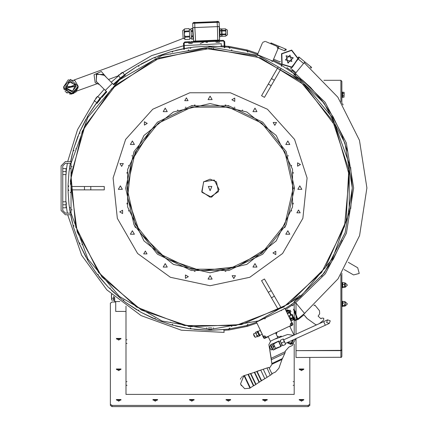 <?xml version="1.0" encoding="UTF-8"?>
<svg xmlns="http://www.w3.org/2000/svg" width="428" height="428" viewBox="0 0 428 428"><rect width="100%" height="100%" fill="white"/><g stroke="black" fill="none" stroke-linecap="round" stroke-linejoin="round"><path stroke-width="0.64" d="M210.095 48.428L260.582 57.866L304.255 84.904L335.204 125.891L349.259 175.293L344.524 226.439L321.626 272.411L283.673 307.015L235.78 325.569L184.415 325.569L136.521 307.015L98.563 272.411L75.67 226.439L70.93 175.293L84.985 125.891L115.94 84.904L159.607 57.866L210.095 48.428M300.039 80.999L255.243 55.747L204.354 48.38L154.235 59.893L111.66 88.74L82.385 131.011L70.353 181.007L77.195 231.976L101.987 277.028L141.379 310.081L190.053 326.671L241.435 324.563L288.579 304.035L325.13 267.858L346.14 220.923L348.777 169.568L332.69 120.728L300.039 80.999L293.121 75.761M242.071 376.79L241.397 377.464M210.095 285.738L249.775 277.307L282.592 253.462L302.874 218.334L307.111 177.995L294.576 139.416L267.436 109.268L230.376 92.769L189.813 92.769L152.759 109.268L125.618 139.416L113.083 177.995L117.32 218.334L137.602 253.462L170.419 277.307L210.095 285.738M90.806 186.528L71.021 186.528L71.021 189.85L104.255 189.85L104.255 186.528L90.806 186.528L90.806 189.85M268.303 292.329L278.195 309.465L281.073 307.802L273.476 294.635L264.456 279.019L261.578 280.677L268.303 292.329L271.181 290.666M271.181 85.712L281.073 68.576L278.195 66.912L270.592 80.079L261.578 95.695L264.456 97.359L271.181 85.712L268.303 84.049M210.095 103.603L246.796 111.976L276.231 135.451L292.565 169.365L292.565 207.013L276.231 240.927L246.796 264.402L210.095 272.775L173.394 264.402L143.963 240.927L127.63 207.013L127.63 169.365L143.963 135.451L173.394 111.976L210.095 103.603M210.095 272.775L246.796 264.402L276.231 240.927L292.565 207.013L292.565 169.365L276.231 135.451L246.796 111.976L210.095 103.603L173.394 111.976L143.963 135.451L127.63 169.365L127.63 207.013L143.963 240.927L173.394 264.402L210.095 272.775M293.191 188.17L284.952 152.122L261.893 123.216L228.579 107.177L191.6 107.182L158.285 123.227L135.232 152.138L127.004 188.186L135.232 224.24L158.285 253.151L191.6 269.196L228.579 269.201L261.893 253.162L284.952 224.256L293.191 188.17L294.518 188.17L286.15 151.544L262.722 122.178L228.873 105.882L191.305 105.887L157.456 122.189L134.034 151.56L125.677 188.186L134.034 224.818L157.456 254.189L191.305 270.491L228.873 270.496L262.722 254.2L286.15 224.828L294.518 188.208L293.191 188.208M193.285 41.57L218.146 40.542M114.704 297.267L114.704 301.526L119.813 301.526M114.704 300.403L113.875 300.403L113.875 296.534M281.48 66.297L281.121 65.035L281.736 64.291M247.839 52.066L246.817 50.846L247.127 49.985L257.913 53.628M229.756 48.305L228.568 47.23L228.91 46.374L246.988 49.969M247.994 324.269L246.972 325.489L247.207 326.377L246.817 325.531L256.533 322.241M229.922 328.046L228.739 329.127L228.91 330.004L228.568 329.148L246.817 325.531L247.839 324.312M184.259 45.609L221.324 43.72L221.099 46.657L207.714 46.176L193.921 47.08L184.388 48.658M67.656 214.776L81.646 255.254L106.861 289.874L141.096 315.607L181.354 330.213L224.122 332.412L223.844 329.507L212.481 330.202L228.568 329.148L229.756 328.073M66.335 203.311L66.067 207.799L66.067 201.818L66.335 203.311M66.335 206.799L66.335 207.799M66.335 170.077L66.067 174.56L66.067 168.579L66.335 170.077M341.881 356.481L341.881 273.176L341.881 349.735L340.886 350.388L341.507 350.457L341.881 349.735L341.881 356.481L341.507 357.268L296.015 357.503L296.015 350.644L340.886 350.644L340.886 357.503M341.881 103.148L341.881 97.402L342.411 97.402L342.411 92.084L341.881 92.084L341.881 81.352L341.881 103.148M341.881 306.571L342.411 306.571L342.411 301.253L341.881 301.253M344.572 305.934L344.572 304.26M345.321 301.836L345.321 305.988L347.397 303.912L345.321 301.836L344.572 301.751L344.572 302.238L344.38 301.451L344.572 301.89M341.881 287.771L342.411 287.771L342.411 282.453L341.881 282.453M342.411 283.181L342.742 282.699L342.593 287.349L344.572 287.268L344.572 283.582L344.572 285.669M344.572 283.02L344.572 283.582L344.572 283.02M344.048 92.368L343.984 97.226L344.176 92.78L343.984 92.261L342.614 92.261L342.614 93.299L343.984 93.299M342.32 103.833L342.71 103.833L342.71 104.453M343.042 104.978L342.71 103.833M113.677 296.358L113.677 300.06L111.665 300.06L111.382 294.266M279.04 46.31L278.264 48.15L284.657 50.846L285.433 49.011L270.972 42.902L270.646 43.656M285.048 49.932L285.888 50.285L286.273 49.364L285.433 49.011M192.151 43.378L188.823 43.367L192.151 43.378M219.382 42.254L216.054 42.244L219.382 42.254M195.644 41.441L195.623 41.013L193.633 41.099L193.97 41.543L193.633 41.099L192.835 27.649L219.404 26.552L219.628 29.495M195.65 22.518L193.419 22.614M194.151 22.374L193.595 22.604M193.493 22.561L195.163 22.347M218.328 21.539L195.746 22.47M216.734 21.443L217.745 21.416M191.027 30.736L190.899 28.558L192.525 28.462L192.654 30.639L191.027 30.736L191.054 31.233L191.075 31.528L192.702 31.431L192.964 35.92L191.337 36.016L191.359 36.428L191.386 36.824L193.012 36.728L193.146 38.996L191.519 39.162L193.349 39.055L192.964 32.491L192.723 28.441L190.899 28.548M191.519 39.162L193.146 39.055M184.693 39.066L183.141 38.156L183.045 36.589L182.692 30.527L184.126 29.441L184.687 39.05L185.217 39.537M182.751 31.522L183.082 37.161M219.473 29.89L219.462 29.495M221.544 28.895L219.618 29.099L219.794 36.353L221.72 36.305L219.992 36.337L219.949 34.647L221.677 34.609L221.672 34.213L219.939 34.224L219.864 30.95L221.592 30.907L221.586 30.607L219.853 30.532L219.815 28.944L221.544 28.895L221.581 30.49M227.354 30.078L227.471 34.85L225.995 35.824L225.84 29.179L227.354 30.078M207.227 42.195L205.911 42.249L205.889 41.746M205.911 42.249L207.136 42.361M301.034 79.811L295.106 75.376L301.034 79.811L295.106 75.376L295.705 74.584M120.118 78.95L125.479 75.018L125.083 74.483L119.722 78.41L120.118 78.95M120.263 78.019L118.492 75.606L122.777 72.46L122.312 72.391L120.439 73.766M118.561 75.141L118.492 75.606L119.369 74.552M295.769 72.974L304.854 61.883L299.482 57.486L298.498 58.684L298.22 59.027L303.586 63.424M311.632 67.437L311.054 68.143L311.632 67.431L304.854 61.883M299.482 57.486L298.776 56.908L298.145 57.678L298.851 58.256M315.249 305.539L314.826 305.025M292.672 315.372L292.351 314.425L291.719 314.639L292.04 315.58L292.672 315.372L294.057 319.459L294.903 319.877L298.209 318.71L303.505 314.28L307.17 318.587L315.302 324.403L316.538 324.879M293.988 317.319L294.662 319.32L294.245 319.459L293.565 317.458L293.988 317.319L294.154 317.817L293.736 317.961M294.336 317.79L294.651 318.732M294.555 317.822L294.812 318.571L294.427 317.758M286.246 311.193L287.744 310.477L288.632 310.792L290.778 315.292L291.377 315.003L289.232 310.503L287.461 309.877L285.958 310.594M290.767 311.407L290.355 310.546M290.205 310.23L290.912 311.712L290.74 311.354L290.863 311.846L290.056 312.231M289.269 310.578L290.077 310.193L290.382 310.6L290.243 310.316M290.714 315.158L289.569 315.543L291.281 320.577L293.48 319.834L292.04 315.58M265.852 336.381L264.103 335.798M290.847 323.156L290.286 324.734L290.928 323.322M262.894 335.584L262.594 335.729L263.739 338.125L264.627 338.441L268.228 336.724M289.826 326.425L292.527 325.136L292.843 324.253L291.698 321.851L291.398 321.995M259.828 335.333L259.357 335.584L259.935 335.552L259.042 333.68L258.56 333.91L259.229 335.306L258.806 334.867L257.201 335.632L257.276 336.237L256.533 334.669L257.201 335.632M257.87 332.46L258.405 333.578L257.731 332.615L257.656 332.01L257.87 332.46L258.351 332.23L257.95 331.384L257.431 331.534L258.014 331.523M258.319 333.407L258.801 333.177L258.351 332.23M259.042 333.68L258.801 333.177M257.431 331.534L257.907 331.304M258.806 334.867L258.48 333.738L259.02 333.631M257.742 336.756L257.319 336.317L257.742 336.756L259.341 335.991L259.266 335.386M255.168 337.339L253.52 333.888L253.943 335.803L255.168 337.339L257.389 336.462M259.935 335.552L259.454 335.782M270.234 375.126L267.035 367.978L268.848 367.368L272.058 374.109L264.841 378.705L260.732 370.086L257.132 371.408L261.551 380.669L264.841 378.705L261.647 380.465M274.327 346.273L273.085 343.55L273.583 343.994L278.494 341.293L280.816 346.396L275.552 348.328L275.562 348.997L275.188 347.52L274.327 346.273L273.433 346.68L273.808 348.151L271.951 344.064L273.433 346.68M274.428 349.51L273.808 348.151L274.669 349.398L273.241 350.05L270.764 344.604L270.475 345.375L272.251 349.285L273.241 350.05M269.356 346.343L271.004 349.97L269.356 346.343L270.646 345.754L270.475 345.375M282.127 345.123L280.319 341.143M280.602 341.774L280.228 340.297L280.602 341.774L282.705 345.744L285.487 344.481L285.112 343.01L285.487 344.481M282.705 345.744L281.843 344.492M283.25 338.923L285.112 343.01L284.245 341.758L283.25 338.923M261.642 380.487L261.299 380.963L256.747 371.418L267.035 367.978L263.252 369.241L267.083 377.277M293.817 310.241L294.443 310.022L294.111 309.08L293.48 309.305L297.187 319.101M96.493 97.418L95.706 98.488M96.958 103.528L100.89 98.167L100.355 97.777L96.418 103.132L96.958 103.528M345.321 283.031L345.321 287.188L347.397 285.112L345.321 283.031L344.572 283.031M194.836 27.569L195.623 41.013L217.718 40.104L217.74 40.526M218.505 21.603L219.147 22.229L218.505 21.603L217.13 21.737L217.408 26.638L218.676 26.584M218.82 26.579L217.403 26.638L217.718 40.104L219.553 40.034L219.147 22.229L194.724 23.235L194.697 22.582L193.322 22.641L192.734 23.315L192.835 27.649M190.947 29.377L191.471 38.333M221.704 35.759L221.554 29.446M257.993 331.481L260.24 330.405L262.182 334.086L259.85 335.381M255.596 332.711L257.164 336.387M325.312 325.269L323.659 321.637L327.597 319.85L326.607 322.493L329.244 323.477L330.234 320.84L327.597 319.85L326.607 322.493L327.597 319.85L330.234 320.84L329.244 323.477L330.234 320.84L327.597 319.85L330.234 320.84L329.244 323.477L330.234 320.84L327.597 319.85L330.234 320.84L329.244 323.477L285.315 343.459M261.551 380.669L259.411 382.161L254.628 372.125L254.312 372.349L259.042 382.268L254.312 372.349L250.829 373.516L255.944 384.242L255.693 384.531L253.804 385.735L248.32 374.238L248.026 374.495L253.435 385.837L248.01 374.457L244.137 375.634L250.08 388.105L250.337 387.816L244.522 375.624L244.04 375.714L249.984 388.169L244.666 388.688L241.055 384.756M250.829 373.516L250.444 373.526L255.693 384.531L259.042 382.268M96.814 102.597L94.401 100.826L94.331 100.366L94.401 100.826L97.547 96.541L99.959 98.312M108.824 86.873L112.35 83.353L103.421 74.418L96.37 74.418L96.364 81.47L105.293 90.399L108.824 86.873M105.309 90.383L106.77 91.876L101.8 97.493M243.323 375.966L242.794 376.26M300.895 296.395L332.412 258.849L349.195 212.791L349.227 163.769L332.502 117.689L301.034 80.1L258.619 55.528L210.357 46.93L162.062 55.351L119.551 79.769L87.949 117.24L71.059 163.261L71.059 161.597L65.404 161.597L61.086 165.92L61.086 210.458L65.404 214.776L71.059 214.776L71.059 213.117L87.933 259.111L119.503 296.572L161.977 320.995L210.234 329.448L258.475 320.904L300.895 296.395L294.501 301.456L300.895 296.395L294.528 301.74L294.983 302.28M240.868 378.192L240.648 378.577M151.351 129.422L131.674 160.73L127.523 197.474L139.731 232.383L165.877 258.539L200.775 270.758L237.524 266.623L268.843 246.956M291.5 71.535L324.05 103.073L345.027 143.246L352.303 187.983L345.139 232.741L324.258 272.968L291.789 304.586L292.554 305.678L325.328 273.76L346.402 233.153L353.635 187.983L346.289 142.829L325.114 102.276L292.26 70.443L291.5 71.535M304.196 62.686L337.858 97.21L359.445 140.331L366.914 187.967L359.563 235.625L338.083 278.794L304.506 313.403L296.058 303.136M183.27 38.376L109.044 67.228L73.98 80.052M240.509 378.871L240.381 379.171M203.637 181.723L201.952 192.338L211.523 197.217L219.125 189.62L214.246 180.044L203.637 181.723M291.655 50.081L281.533 53.687L281.838 64.43L292.147 67.458L298.214 58.588L291.655 50.081M291.564 50.397L297.883 58.599L292.04 67.148L282.106 64.227L281.811 53.875L291.564 50.397M66.222 88.334L72.723 91.153L75.547 84.653L69.042 81.828L66.222 88.334M207.853 40.97L219.002 40.51M194.826 27.569L194.724 23.235L192.734 23.315L193.354 22.641M203.723 181.814L201.77 191.637L210.095 197.201L218.424 191.642L216.472 181.814L210.1 179.177L203.723 181.814M240.557 383.911L241.403 385.676L240.557 383.911L243.874 375.725M275.798 251.284L275.798 254.59L272.936 252.937L275.798 251.284M235.454 275.68L233.795 278.548L232.142 275.68L235.454 275.68M188.309 276.638L185.442 278.291L185.442 274.979L188.309 276.638M147.002 253.895L143.696 253.895L145.349 251.027L147.002 253.895M122.606 213.545L119.738 211.887L122.606 210.234L122.606 213.545M121.648 166.401L119.995 163.533L123.301 163.533L121.648 166.401M144.391 125.094L144.391 121.787L147.259 123.441L144.391 125.094M184.741 100.698L186.399 97.83L188.053 100.698L184.741 100.698M231.885 99.74L234.753 98.087L234.753 101.399L231.885 99.74M273.187 122.483L276.499 122.483L274.846 125.351L273.187 122.483M297.588 162.833L300.456 164.491L297.588 166.144L297.588 162.833M298.546 209.977L300.199 212.844L296.888 212.844L298.546 209.977M132.38 140.994L134.392 144.482L130.363 144.482L132.38 140.994M165.224 108.145L167.241 111.633L163.212 111.633L165.224 108.145M210.095 96.123L212.111 99.612L208.083 99.612L210.095 96.123M254.965 108.145L256.982 111.633L252.953 111.633L254.965 108.145M287.814 140.994L289.826 144.482L285.797 144.482L287.814 140.994M299.835 185.864L301.852 189.353L297.824 189.353L299.835 185.864M287.814 230.729L289.826 234.223L285.797 234.223L287.814 230.729M254.965 263.578L256.982 267.067L252.953 267.067L254.965 263.578M210.095 275.6L212.111 279.093L208.083 279.093L210.095 275.6M165.224 263.578L167.241 267.067L163.212 267.067L165.224 263.578M132.38 230.729L134.392 234.223L130.363 234.223L132.38 230.729M120.359 185.864L122.371 189.353L118.342 189.353L120.359 185.864M205.403 41.072L207.708 40.976M287.862 62.996L293.276 57.834L286.097 55.72L287.862 62.996M287.91 62.836L286.214 55.843L293.116 57.871L287.91 62.836L288.536 62.97M289.97 55.132L291.853 61.482L285.412 59.936L289.97 55.132M290.853 343.711L290.526 344.187L290.28 343.668L290.853 343.711M292.415 342.967L292.089 343.443L291.843 342.924L292.415 342.967M275.76 348.783L281.175 346.402L278.724 341.025L273.374 343.534M99.473 84.578L95.193 82.641L94.069 74.739L101.345 71.455L106.529 77.527M69.395 93.967L71.396 94.107L76.302 91.736L78.201 86.51L71.198 94.117L63.59 87.114L63.927 89.019M65.939 88.446L71.984 91.699L76.2 86.279L70.663 81.186L65.57 86.718L65.939 88.446M65.57 86.718L65.939 88.532L71.99 91.779L76.2 86.279M63.745 86.873L64.243 89.201L72.369 93.566L78.03 86.285L70.593 79.442L63.745 86.873L64.243 89.201L72.369 93.582L78.03 86.301M64.093 89.366L72.407 93.834L78.196 86.381L74.879 80.555L68.207 79.881L63.585 86.986L64.093 89.366M78.147 87.724L73.579 93.582L66.244 92.352L73.579 93.513L78.131 87.729M66.709 88.136L75.055 84.846L66.709 88.136M183.601 45.726L151.656 55.592L122.82 72.519M94.46 100.869L77.532 129.679L67.656 161.597M323.953 80.303L340.886 80.303L341.881 81.352M218.665 22.245L218.992 22.235M323.6 320.128L319.416 323.568L323.6 320.128L323.782 318.255L321.91 318.074L321.011 318.812L318.1 316.142L319.641 313.906L319.507 310.707L314.799 304.987L313.949 305.683M104.336 75.339L96.744 73.867L96.247 81.588L97.284 82.385M211.849 186.437L210.095 190.669L208.345 186.437L211.849 186.437M204.514 41.805L200.267 43.619M96.84 83.851L76.89 90.998M284.711 227.675L285.027 227.445M135.168 227.445L135.478 227.675M344.16 269.533L353.565 274.953L359.242 273.422L357.712 267.751L348.28 262.321M66.864 88.082L75.2 86.317L66.565 86.67L66.864 88.082M75.205 86.37L66.57 86.724M198.127 41.372L200.646 41.265M201.615 41.227L204.942 41.088M200.844 41.259L201.615 41.195M218.152 40.58L191.915 41.66M197.083 41.414L194.633 41.479M191.915 41.591L190.792 41.671M126.009 311.407L115.704 311.407L115.704 301.526M296.015 311.407L294.929 311.407M291.527 165.294L291.527 165.914L291.527 165.294M128.668 165.914L128.668 165.294L128.668 165.914M293.191 173.265L293.191 172.35M225.931 105.095L225.021 105.095M195.173 105.095L194.259 105.095M294.571 74.012L281.239 65.104L281.758 64.323M291.843 71.037L286.872 67.72M272.855 60.958L281.239 65.104L281.603 66.367M281.538 64.189L273.225 60.091M257.549 54.479L246.972 50.889L247.266 50.017M224.903 46.989L228.739 47.251L246.817 50.846L247.994 52.109M229.922 48.332L228.739 47.251L228.91 46.374M183.724 48.787L171.04 51.628L153.55 57.898L137.024 66.394L125.11 74.515M153.55 57.898L141.149 64.007M137.024 66.394L125.532 74.071M119.877 78.618L113.345 84.348M119.835 78.565L113.292 84.295M106.288 91.394L100.559 97.926M106.24 91.346L100.505 97.889M96.455 103.159L88.296 115.121L79.801 131.642L73.536 149.131L70.738 161.597M95.979 103.624L88.296 115.121M85.916 119.246L79.801 131.642M77.982 136.04L73.536 149.131M70.411 163.261L68.962 172.211L68.106 184.554L68.106 191.824L68.962 204.167L70.411 213.117M72.305 153.732L70.647 161.597M70.331 163.261L69.609 167.289M68.962 172.211L68.106 184.554M127.004 172.35L127.004 173.265M228.627 46.374L224.866 46.128M224.197 46.085L221.158 45.887M194.259 271.282L195.173 271.282M225.021 271.282L225.931 271.282M285.064 308.716L294.881 302.157M285.481 309.588L292.164 305.121M247.266 326.361L256.934 323.081M228.91 330.004L246.988 326.409M293.191 204.028L293.191 203.113M127.004 203.113L127.004 204.028M68.106 191.824L68.962 204.167M70.738 214.776L73.536 227.247L77.982 240.333L79.801 244.736L88.296 261.257L95.979 272.754L107.995 286.926L121.755 299.407L125.532 302.307L141.149 312.37L157.948 320.305L171.04 324.75L189.197 328.677L207.714 330.202L212.481 330.202M69.609 209.089L70.331 213.117M70.647 214.776L72.305 222.646M73.536 227.247L77.982 240.333M79.801 244.736L85.916 257.132M88.296 261.257L95.979 272.754M98.879 276.531L107.995 286.926M223.919 330.309L228.627 330.004M207.714 46.176L193.921 47.08M224.235 46.946L212.481 46.176M189.197 47.701L184.382 48.567M183.724 48.696L175.641 50.397M171.04 51.628L157.948 56.073M193.921 329.298L207.714 330.202M175.641 325.981L189.197 328.677M157.948 320.305L171.04 324.75M141.149 312.37L153.55 318.48M125.532 302.307L137.024 309.984M111.36 290.291L121.755 299.407M118.631 75.799L111.243 82.246M104.186 89.292L97.739 96.685M67.351 163.261L66.335 170.018M65.837 174.56L65.837 201.818M66.335 206.36L67.351 213.117M71.059 163.261L65.404 163.261L62.745 165.92L62.745 210.458L65.404 213.117L71.059 213.117L71.059 163.261M62.745 201.818L62.745 207.799M63.012 204.809L66.067 204.809M63.012 201.818L66.067 201.818M63.012 207.799L66.067 207.799M62.745 168.579L62.745 174.56M63.012 171.569L66.067 171.569M63.012 168.579L66.067 168.579M63.012 174.56L66.067 174.56M126.009 339.843L127.004 339.795L126.009 339.843L126.009 343.39L127.004 343.39M126.009 381.701L127.004 381.653L126.009 381.701L126.009 385.248L127.004 385.248M294.186 381.701L293.191 381.653L294.186 381.701L294.186 394.397L126.009 394.397L126.009 385.296L127.004 385.296M294.186 385.296L293.191 385.296L294.186 385.248M294.186 344.08L294.186 381.653M294.186 304.511L294.186 309.3M294.186 311.295L294.186 317.496M294.186 319.406L294.186 319.684M294.186 320.481L294.186 335.044M118.695 340.089L116.368 338.446L121.022 338.446L118.695 340.089M118.695 370.643L116.368 368.995L121.022 368.995L118.695 370.643M301.499 370.643L299.172 368.995L303.827 368.995L301.499 370.643M118.695 401.197L116.368 399.549L121.022 399.549L118.695 401.197M155.257 401.197L152.93 399.549L157.584 399.549L155.257 401.197M191.814 401.197L189.492 399.549L194.141 399.549L191.814 401.197M228.375 401.197L226.048 399.549L230.703 399.549L228.375 401.197M264.937 401.197L262.61 399.549L267.265 399.549L264.937 401.197M301.499 401.197L299.172 399.549L303.827 399.549L301.499 401.197M308.144 405.423L309.808 404.251L309.808 405.423L308.144 406.6L308.144 405.423L112.045 405.423L110.387 404.251L110.387 303.19L112.045 302.018L115.704 302.018M309.808 357.503L309.808 404.251M308.144 406.6L112.045 406.6L110.387 405.423L110.387 404.251M120.867 339.03L116.523 339.03M120.867 369.583L116.523 369.583M303.671 369.583L299.327 369.583M120.867 400.137L116.523 400.137M157.429 400.137L153.085 400.137M193.991 400.137L189.641 400.137M230.548 400.137L226.203 400.137M267.109 400.137L262.765 400.137M303.671 400.137L299.327 400.137M126.009 343.39L127.004 343.438M126.009 343.438L126.009 381.653M126.009 306.197L126.009 339.795M291.527 210.464L291.527 211.084M128.668 210.464L128.668 211.084L128.668 210.464M134.665 226.155L134.654 226.449M340.886 274.701L340.886 350.388L296.015 350.644M296.015 350.388L296.015 338.596M296.015 334.215L296.015 320.203M296.015 319.502L296.015 316.463M296.015 314.468L296.015 303.168M342.411 301.986L342.742 301.451L342.635 306.223L344.487 306.223M342.742 301.451L344.38 301.451M342.742 303.029L344.38 303.029M342.742 305.49L344.38 305.49M342.742 282.699L344.38 282.699M342.742 284.465L344.38 284.465M342.742 286.872L344.38 286.872M343.984 97.226L342.614 97.226L342.614 93.299M342.614 95.781L343.984 95.781M111.729 294.592L111.382 296.411L111.665 300.06M113.677 298.236L111.665 298.236M271.55 60.632L271.422 60.937L272.647 61.455L277.949 48.899L276.884 46.288L265.863 41.634M280.324 61.466L279.923 61.835L273.61 59.171M277.686 49.514L278.264 48.15M278.655 47.23L277.579 46.775M262.38 43.046L257.335 54.987L258.56 55.506L258.689 55.201M257.463 54.682L272.775 61.151M262.637 42.436L265.253 41.377M286.84 67.71L287.386 67.833M359.242 273.422L357.712 267.751L359.242 273.422L353.565 274.953L359.242 273.422M350.618 167.214L352.303 187.983L350.671 208.762M321.31 99.735L333.155 116.881L342.127 135.692M342.261 240.306L333.332 259.138L321.53 276.311M341.309 133.6L347.413 151.175M189.925 41.741L184.773 41.955L183.5 43.335L183.746 49.316L184.415 49.284L184.168 43.308L184.805 42.618L223.325 41.029L224.015 41.666L224.261 47.642L224.925 47.615L224.679 41.639L223.298 40.366L220.142 40.494M190.449 42.383L190.487 43.298M192.108 42.319L192.145 43.228M188.785 42.452L188.823 43.367M217.681 41.265L217.718 42.179M219.339 41.195L219.377 42.11M216.017 41.329L216.054 42.244M219.714 40.023L219.414 40.494L219.778 35.808M217.13 21.662L194.697 22.582M194.446 22.524L194.788 22.507M217.371 21.582L217.033 21.593M191.075 31.528L191.337 36.016M191.386 36.824L191.519 39.135M185.051 36.423L189.679 36.15L189.411 31.586L184.784 31.854L184.404 34.17L185.094 37.172L184.65 38.376L185.233 39.526L189.861 39.253L189.722 36.899L185.094 37.172M189.679 36.15L189.722 36.899M189.861 39.253L185.233 39.542M184.741 31.126L189.369 30.853L189.24 28.639L184.612 28.906L184.163 30.046L184.784 31.854M189.369 30.853L189.411 31.586M184.602 28.922L184.126 29.441M193.419 27.627L194.628 27.574M219.992 36.343L221.72 36.305L221.677 34.609M221.667 34.181L221.592 30.907M225.995 35.824L225.658 36.161L222.052 36.257L225.658 36.171L225.984 35.347L225.62 34.556L225.914 32.442L225.519 30.356L221.913 30.442L221.923 30.982L225.535 30.896M225.609 34.005L221.998 34.09L221.923 30.982M225.519 30.356L225.85 29.596L225.486 28.847L225.84 29.179M221.913 30.442L221.875 28.933L225.486 28.847M221.998 34.09L222.014 34.641L225.62 34.556M222.052 36.246L222.014 34.641M208.436 327.939L211.758 327.939M211.758 48.439L208.436 48.439M293.431 300.386L300.039 295.379M301.007 79.843L299.375 78.517M302.168 79.811L310.514 87.446L322.717 101.484M295.17 75.291L294.191 74.691L295.106 75.376M112.35 83.353L113.821 84.824L119.401 79.892M124.136 75.997L121.456 77.966M100.056 99.617L97.937 102.19M294.336 301.58L294.705 301.943M294.25 74.627L294.635 73.953L295.63 74.681M294.02 74.568L294.635 73.953M122.777 72.46L124.548 74.873M296.01 72.685L290.708 68.341L298.22 59.027M305.068 63.349L304.222 62.654M305.378 312.734L303.505 314.28M321.011 318.812L318.1 316.142L319.641 313.906M293.426 319.673L295.117 320.508L298.214 319.454L303.96 314.831L306.662 318.116M307.17 318.587L315.302 324.403M293.977 319.224L294.245 319.459M294.662 319.32L294.154 317.817M294.496 318.817L294.073 318.962M291.773 314.794L291.345 314.938M284.813 308.192L291.826 322.894L290.885 325.553L265.986 337.425L263.327 336.483L256.313 321.786L257.217 321.353L257.356 321.658L284.069 308.941L283.914 308.62L284.813 308.192M289.9 318.855L290.612 318.614M288.75 316.442L289.719 315.982M288.542 310.653L286.46 311.643M286.605 311.942L288.702 310.942M289.489 312.59L287.391 313.596M293.373 319.518L291.174 320.267M290.585 318.534L292.789 317.785M275.728 333.15L276.927 332.577M292.126 322.749L291.826 322.894L292.538 324.392L292.383 324.836L290.885 325.553M265.986 337.425L264.483 338.141L264.039 337.986L263.327 336.483L263.027 336.627M258.566 332.684L258.089 332.914M258.796 334.402L259.277 334.172M258.164 331.839L257.683 332.069M257.656 332.01L257.533 331.754M257.619 331.93L257.196 331.491L255.591 332.251M257.731 332.615L256.126 333.38M255.521 332.936L253.52 333.888L253.943 335.803M259.202 335.247L259.678 335.022M259.491 334.626L259.015 334.856M259.352 335.563L259.229 335.311M275.584 332.85L277.874 337.649L270.373 341.223L268.083 336.424M295.561 338.805L292.297 345.498L288.868 347.135L285.46 350.917L284.871 353.271L282.004 359.45L278.89 368.24L275.482 372.023L272.486 373.451L271.598 373.136M274.573 339.222L287.686 334.477L293.415 335.397M269.308 368.337L271.994 364.228L268.912 344.588L270.764 341.041M290.842 343.229L291.329 344.246L290.837 344.385L287.017 342.689M293.442 339.768L292.345 343.663L291.928 343.962L291.441 342.94M285.958 338.789L291.195 336.408M282.619 358.423L272.01 363.484L271.721 362.885L271.994 364.228L282.004 359.45L278.89 368.24M271.721 362.885L271.24 359.039L271.523 359.638L284.871 353.271M285.203 351.639L271.213 358.311L271.24 359.039M281.48 336.718L281.175 336.076L279.372 336.932L277.157 336.146M272.015 363.821L271.994 364.228M271.213 358.311L268.912 344.588M288.868 347.135L285.46 350.917M276.301 334.348L277.082 332.133M289.681 326.125L293.983 335.14M287.423 342.502L291.035 343.149L293.041 339.95M290.28 336.825L286.883 338.366M292.875 340.025L290.97 342.999L287.589 342.427M287.172 338.238L289.991 336.954M280.399 341.319L279.628 341.485M281.415 345.417L282.052 344.947M275.562 348.997L274.669 349.398M273.085 343.55L272.192 343.957M273.583 343.994L275.552 348.328M271.004 349.97L272.299 349.382M280.228 340.297L283.01 339.035M281.469 343.021L284.245 341.758M253.435 385.837L250.337 387.816L253.435 385.837M250.08 388.105L250.337 387.816M275.482 372.023L272.486 373.451M254.312 372.349L257.132 371.408M291.719 314.639L292.351 314.425M294.443 310.022L297.353 318.261L298.402 318.55M97.086 96.61L97.547 96.541L97.086 96.61M84.471 186.528L84.471 189.85M271.47 297.813L274.348 296.155M274.348 80.223L271.47 78.559M288.162 156.054L288.199 155.706M288.098 155.894L288.13 155.546M242.387 110.189L242.74 110.151M242.227 110.119L242.58 110.087M234.41 107.342L234.919 107.326M234.207 107.284L234.721 107.262M227.873 105.657L228.622 105.652M227.685 105.62L228.44 105.614M225.112 105.111L226.016 105.111M225.08 105.106L225.989 105.106M195.114 105.106L194.205 105.106M195.082 105.111L194.173 105.111M192.509 105.62L191.755 105.614M192.322 105.657L191.573 105.652M185.982 107.284L185.468 107.262M185.784 107.342L185.276 107.326M177.962 110.119L177.615 110.087M177.802 110.189L177.454 110.151M132.097 155.894L132.059 155.546M132.027 156.054L131.995 155.706M266.591 60.353L266.446 60.107M266.451 60.295L266.307 60.048M249.711 54.158L249.519 53.928M249.556 54.115L249.364 53.885M231.912 50.14L231.687 49.937M231.741 50.113L231.516 49.91M188.454 50.113L188.673 49.91M190.439 48.305L191.316 47.503M188.277 50.14L188.502 49.937M190.267 48.332L191.15 47.529M206.612 48.471L206.847 48.3M208.736 46.941L209.683 46.256M170.638 54.115L170.831 53.885M172.356 52.066L173.115 51.162M170.478 54.158L170.67 53.928M172.2 52.109L172.96 51.205M153.743 60.295L153.887 60.048M155.006 58.117L155.567 57.149M153.604 60.353L153.748 60.107M154.866 58.176L155.428 57.208M138.709 66.297L138.977 65.361M138.592 66.367L138.859 65.431M88.275 116.684L87.339 116.951M88.205 116.801L87.269 117.069M82.262 131.696L82.016 131.84M80.084 132.958L79.116 133.52M82.197 131.835L81.957 131.979M80.025 133.097L79.057 133.659M76.066 148.575L75.836 148.767M74.017 150.292L73.108 151.052M76.018 148.73L75.793 148.923M73.974 150.447L73.07 151.207M72.048 166.374L71.845 166.599M70.24 168.364L69.438 169.247M72.022 166.54L71.818 166.765M70.213 168.525L69.411 169.408M70.406 183.746L70.235 183.987M68.86 185.87L68.17 186.811M70.401 183.842L70.229 184.077M68.855 185.961L68.17 186.902M70.401 192.536L70.229 192.3M68.855 190.417L68.17 189.476M70.406 192.632L70.235 192.391M68.86 190.508L68.17 189.567M72.022 209.838L71.818 209.613M70.213 207.848L69.411 206.97M72.048 210.004L71.845 209.779M70.24 208.013L69.438 207.131M76.018 227.648L75.793 227.455M73.974 225.931L73.07 225.171M76.066 227.803L75.836 227.61M74.017 226.086L73.108 225.326M82.197 244.543L81.957 244.399M80.025 243.281L79.057 242.719M82.262 244.682L82.016 244.538M80.084 243.42L79.116 242.858M88.205 259.571L87.269 259.304M88.275 259.694L87.339 259.427M98.312 274.546L97.541 274.648M98.392 274.653L97.616 274.749M110.167 288.028L109.691 288.504M231.912 326.238L231.687 326.441M231.741 326.264L231.516 326.468M249.556 322.263L249.364 322.493M249.711 322.22L249.519 322.45M266.451 316.083L266.307 316.329M265.189 318.261L264.777 318.972M266.591 316.025L266.446 316.265M265.328 318.202L264.911 318.919M281.48 310.081L281.308 310.68M281.603 310.011L281.431 310.605M206.697 48.471L206.938 48.294M208.827 46.936L209.768 46.256M213.492 48.471L213.256 48.294M211.368 46.936L210.426 46.256M213.583 48.471L213.342 48.3M211.453 46.941L210.512 46.256M213.583 327.907L213.342 328.078M211.453 329.437L210.512 330.122M213.492 327.907L213.256 328.078M211.368 329.442L210.426 330.122M206.697 327.907L206.938 328.078M208.827 329.442L209.768 330.122M206.612 327.907L206.847 328.078M208.736 329.437L209.683 330.122M188.454 326.264L188.673 326.468M190.439 328.073L191.316 328.87M188.277 326.238L188.502 326.441M190.267 328.046L191.15 328.848M170.638 322.263L170.831 322.493M172.356 324.312L173.115 325.216M170.478 322.22L170.67 322.45M172.2 324.269L172.96 325.173M153.743 316.083L153.887 316.329M155.006 318.261L155.567 319.224M153.604 316.025L153.748 316.265M154.866 318.202L155.428 319.17M138.709 310.081L138.977 311.017M138.592 310.011L138.859 310.947M123.735 299.969L123.639 300.745M123.633 299.894L123.537 300.67M110.258 288.119L109.782 288.595M112.045 406.6L112.045 405.423M285.535 226.449L285.519 226.118M340.886 101.623L340.886 80.303M271.566 44.041L271.887 43.287M310.862 66.805L310.289 67.506M291.233 314.708L290.633 314.992M286.546 311.049L286.257 310.45M289.622 315.698L291.826 314.955M289.205 311.991L287.102 312.991M287.461 313.745L289.563 312.74M289.665 315.821L288.675 316.292M290.799 319.165L293.003 318.416M292.736 317.63L290.532 318.379M258.501 332.551L258.025 332.781M258.822 333.225L258.346 333.455M258.983 333.562L258.507 333.792M258.378 333.524L258.86 333.3M258.459 332.46L257.982 332.69M259.341 334.305L258.86 334.536M258.903 334.626L259.384 334.396M118.567 75.708L108.503 79.506M65.077 91.239L67.175 93.101M342.411 305.838L342.635 306.223M344.572 305.988L345.321 305.988L347.397 303.912M342.411 287.038L342.593 287.349M344.572 287.188L345.321 287.188L347.397 285.112M190.792 29.553L189.299 29.639M191.3 38.178L189.802 38.263M207.553 41.682L207.414 42.351M293.496 317.811L293.565 317.458M290.692 320.513L291.2 320.342M257.849 331.181L257.367 331.406M259.373 335.611L259.341 335.991M257.512 331.705L257.196 331.491M259.994 335.68L259.512 335.91M271.951 344.064L270.764 344.604M283.668 339.832L323.659 321.637M250.444 373.526L248.01 374.457"/></g></svg>
